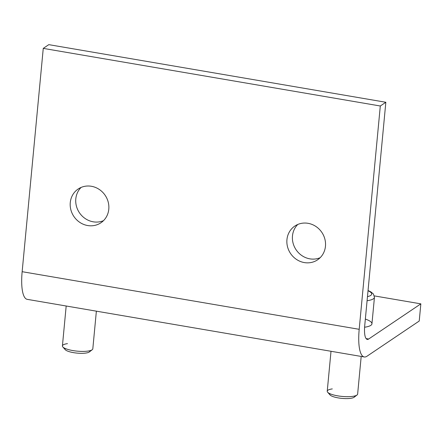 <?xml version="1.0" encoding="UTF-8"?>
<svg xmlns="http://www.w3.org/2000/svg" width="443" height="443" viewBox="0 0 443 443"><rect width="100%" height="100%" fill="white"/><g stroke="black" fill="none" stroke-linecap="round" stroke-linejoin="round"><path stroke-width="0.66" d="M374.352 295.902L420.85 303.854L419.228 321.031L367.02 356.205A35.623 10.001 -80.3 0 1 364.268 356.964A35.623 10.001 -80.3 0 1 359.195 329.31L380.304 105.999L385.842 102.267L364.733 325.577A17.814 5 -80.3 0 0 367.269 339.404A17.814 5 -80.3 0 0 368.642 339.028L420.85 303.854M364.268 356.964L27.222 299.346A35.623 10.001 -80.3 0 1 22.15 271.692L43.259 48.381L380.304 105.999M91.385 186.276A20.356 18.872 56 0 1 108.79 209.201A20.356 18.872 56 0 1 100.904 222.79A20.356 18.872 56 0 1 79.928 222.458A20.356 18.872 56 0 1 70.265 202.617A20.356 18.872 56 0 1 78.151 189.028A20.356 18.872 56 0 1 91.385 186.276M308.057 223.316A20.356 18.872 56 0 1 325.461 246.242A20.356 18.872 56 0 1 317.576 259.831A20.356 18.872 56 0 1 296.6 259.498A20.356 18.872 56 0 1 286.942 239.657A20.356 18.872 56 0 1 294.822 226.063A20.356 18.872 56 0 1 308.057 223.316M43.259 48.381L48.796 44.649L385.842 102.267M81.102 187.428A20.356 18.872 -124 0 0 75.803 198.885A20.356 18.872 -124 0 0 84.009 217.679A20.356 18.872 -124 0 0 103.49 220.658M297.774 224.468A20.356 18.872 -124 0 0 292.474 235.925A20.356 18.872 -124 0 0 300.681 254.719A20.356 18.872 -124 0 0 320.162 257.699M96.369 311.169L92.814 348.813A15.267 3.793 -174.6 0 1 87.747 351.111A15.267 3.793 -174.6 0 1 71.245 350.269A15.267 3.793 -174.6 0 1 62.413 345.939L66.184 306.008M62.828 346.952A15.267 3.793 -174.6 0 0 87.747 351.111A15.267 3.793 -174.6 0 0 92.21 349.732L89.353 351.947A12.537 3.112 -174.6 0 1 85.687 353.077A12.537 3.112 -174.6 0 1 65.226 349.665L62.828 346.952A15.267 3.793 -174.6 0 1 67.474 343.641M89.763 350.74A12.537 3.112 -174.6 0 1 85.687 353.077A12.537 3.112 -174.6 0 1 71.351 352.218A12.537 3.112 -174.6 0 1 65.049 348.408M368.022 290.769A19.846 4.928 -174.6 0 1 367.469 296.649A19.846 4.928 -174.6 0 0 368.022 290.769M368.044 290.53L370.819 291.848L373.371 293.942L374.451 297.314A22.903 5.687 -174.6 0 1 367.081 300.731A22.903 5.687 -174.6 0 0 374.451 297.314L371.943 323.816A22.903 5.687 -174.6 0 1 364.6 327.233A22.903 5.687 -174.6 0 0 365.348 319.076M361.195 356.438L357.634 394.082A15.267 3.793 -174.6 0 1 352.573 396.385A15.267 3.793 -174.6 0 1 336.065 395.538A15.267 3.793 -174.6 0 1 327.233 391.208L331.01 351.277M327.648 392.227A15.267 3.793 -174.6 0 0 352.573 396.385A15.267 3.793 -174.6 0 0 357.036 395.001L354.173 397.216A12.537 3.112 -174.6 0 1 350.507 398.351A12.537 3.112 -174.6 0 1 330.046 394.935L327.648 392.227A15.267 3.793 -174.6 0 1 332.3 388.91M354.583 396.014A12.537 3.112 -174.6 0 1 350.507 398.351A12.537 3.112 -174.6 0 1 336.171 397.487A12.537 3.112 -174.6 0 1 329.869 393.677M22.15 271.692L359.195 329.31M366.095 338.59L368.642 339.028"/></g></svg>
